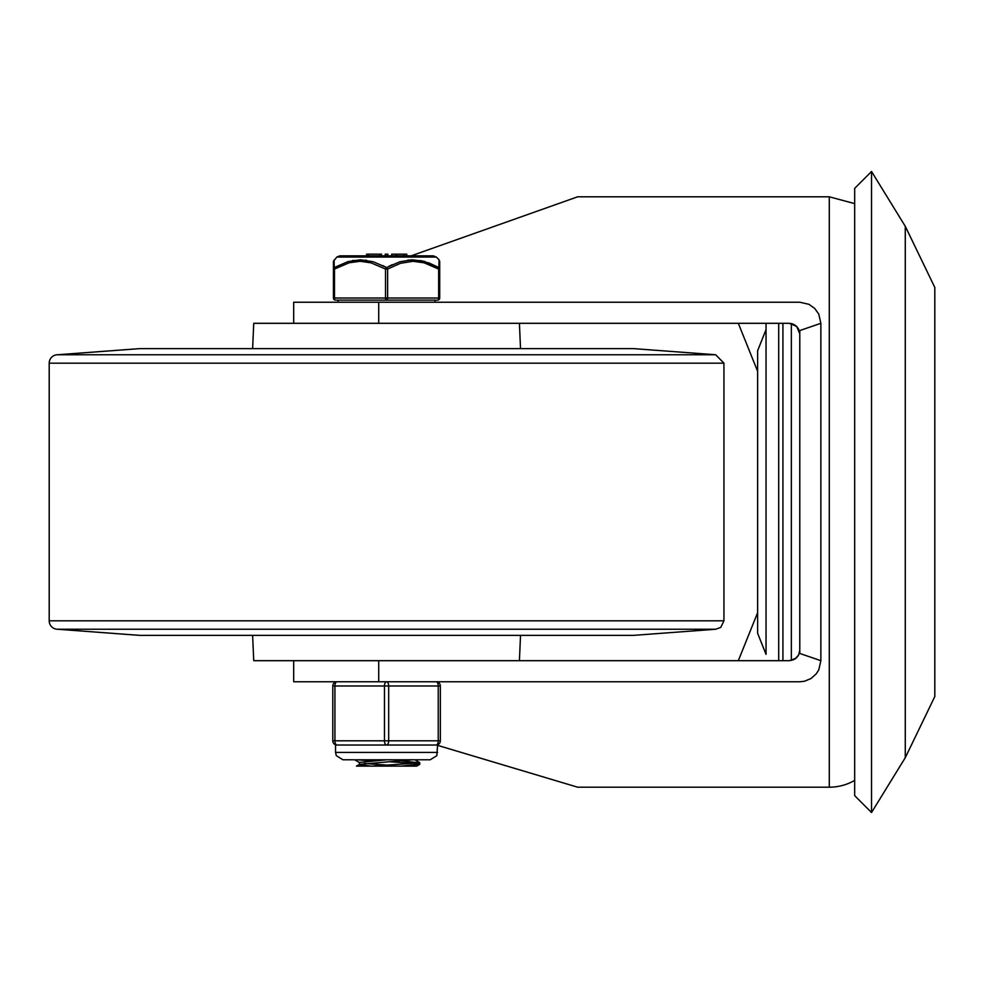 <?xml version="1.0" encoding="UTF-8"?>
<svg xmlns="http://www.w3.org/2000/svg" width="984" height="984" viewBox="0 0 984 984"><rect width="100%" height="100%" fill="white"/><g stroke="black" fill="none" stroke-linecap="round" stroke-linejoin="round"><path stroke-width="1.48" d="M293.699 323.318L293.699 302.223L799.783 302.223L808.934 304.314L814.691 308.41L818.786 314.167L820.865 323.318L820.865 660.682L818.786 669.833L816.265 673.831L811 678.542L804.481 681.248L799.783 681.777L293.699 681.777L293.699 660.682M793.645 659.723L789.242 660.682L378.717 660.682L378.717 681.777M378.717 302.223L378.717 323.318L789.242 323.318L792.723 323.908L796.696 326.405L799.192 330.378L799.783 333.859L796.696 326.405L789.242 323.318M794.961 658.997L796.979 657.312M797.778 656.34L798.467 655.233M799.414 652.921L799.783 650.141L798.737 654.717L795.81 658.382L789.242 660.682M411.177 255.84L577.669 196.8L829.291 196.8L829.291 787.2L577.669 787.2L437.597 745.355M738.32 660.682L757.619 612.712M757.619 371.288L738.32 323.318M829.291 787.2A50.602 50.602 0 0 0 854.678 780.374M820.865 323.318L799.783 330.55L799.783 653.45L820.865 660.682M871.541 812.501L871.541 171.499L854.678 188.362L854.678 795.638L871.541 812.501L905.28 757.68L905.28 226.32L934.8 287.414L934.8 696.586L934.8 287.414M766.044 329.64L766.044 654.36L757.619 633.278L757.619 350.722L766.044 329.64M766.044 323.318L766.044 654.36M791.345 660.473L791.345 323.527M139.863 635.381L633.278 635.381L139.863 635.381L57.441 629.243A8.438 8.438 0 0 1 49.2 620.806L49.2 363.182A8.438 8.438 0 0 1 57.441 354.757L139.765 348.619L633.376 348.619L715.7 354.757L57.441 354.757M633.278 635.381L715.7 629.243L57.441 629.243M252.617 348.619L253.737 323.318L519.417 323.318L520.524 348.619M252.617 635.381L253.737 660.682L519.417 660.682L520.524 635.381M386.835 759.783L359.394 762.44L359.394 764.408M364.474 763.486L388.938 765.22M359.344 764.519L370.784 766.118L401.324 766.118L419.738 764.187M412.358 759.783L359.492 764.347L356.442 766.118L370.784 766.118M401.927 760.878L419.627 762.871L371.792 766.118L356.442 766.118M416.244 763.486L388.938 761.739M371.226 760.804L357.155 759.783M419.651 764.408L416.699 766.118L371.817 766.118M333.441 298.017L334.486 298.017A2.103 1.058 90 0 0 335.544 300.12A2.103 2.103 0 0 1 333.441 298.017A2.103 2.103 0 0 0 335.544 300.12L437.597 300.12A2.103 1.058 -90 0 0 438.655 298.017L387.622 298.017L387.622 269.05L400.463 263.306L412.997 261.289L423.969 262.777L438.655 269.05L438.655 298.017L439.713 298.017L439.713 269.05L438.655 269.05A2.103 0.947 119.6 0 0 438.876 267.55L424.067 261.301L411.976 259.788L399.762 261.805L386.577 267.55A2.103 0.947 119.6 0 0 385.519 269.05L385.519 298.017L334.486 298.017L334.486 269.05L349.172 262.777L360.144 261.289L371.103 262.851L385.519 269.05L387.622 269.05A2.103 0.947 -119.6 0 0 386.577 267.55L373.379 261.805L360.39 259.788L347.942 261.621L334.265 267.55A2.103 1.894 180 0 0 333.441 269.05L333.441 298.017L333.441 261.289L333.441 269.05L334.486 269.05A2.103 0.947 -119.6 0 1 334.265 267.55L334.08 260.108M436.293 257.045L433.341 255.84L339.8 255.84L336.848 257.045L436.293 257.045L439.073 259.788L438.876 267.55A2.103 1.894 180 0 1 439.713 269.05L439.713 262.236M391.706 254.155L395.9 254.155L395.9 255.84L391.706 255.84L391.706 254.155L391.706 255.84M378.471 255.84L367.672 255.84L367.672 254.155L368.533 254.155L367.672 254.155M406.736 255.84L396.921 255.84L396.921 254.155L406.736 254.155L406.736 255.84M439.713 262.531L439.713 269.05M439.073 260.145L439.713 261.289M389.012 266.246L392.382 264.622M408.016 260.059L421.841 260.76M428.471 262.703L438.876 267.55M352.457 260.526L366.552 260.256M382.751 265.557L386.577 267.55M404.117 255.84L404.117 254.155M378.471 254.155L368.533 254.155L368.533 255.84M387.856 255.84L387.856 254.155L385.236 254.155L385.236 255.84M381.558 255.84L381.558 254.155L379.467 254.155L379.467 255.84L379.455 254.155M439.713 298.017A2.103 2.103 0 0 1 437.597 300.12M436.121 745.023A4.219 4.219 0 0 0 440.34 740.817L440.34 685.983A4.219 4.219 0 0 0 436.121 681.777A4.219 2.103 90 0 1 438.237 685.983L438.237 740.817A4.219 2.103 90 0 1 436.121 745.023L386.577 745.023A4.219 2.103 -90 0 0 388.68 740.817L388.68 685.983A4.219 2.103 -90 0 0 386.577 681.777A4.219 2.103 90 0 0 384.461 685.983L384.461 740.817A4.219 2.103 90 0 0 386.577 745.023L337.02 745.023A4.219 2.103 -90 0 1 334.917 740.817L334.917 685.983A4.219 2.103 -90 0 1 337.02 681.777A4.219 4.219 0 0 0 332.801 685.983L332.801 740.817A4.219 4.219 0 0 0 337.02 745.023A4.219 4.219 0 0 1 332.801 740.817L440.34 740.817L440.34 685.983A4.219 4.219 0 0 0 436.121 681.777M778.701 660.682L778.701 323.318M782.92 323.318L782.92 660.682M715.7 629.243L720.768 627.411L723.941 620.806L49.2 620.806M723.941 620.806L723.941 363.182L49.2 363.182M387.622 298.017L385.519 298.017A2.103 1.058 -90 0 0 386.577 300.12A2.103 1.058 90 0 0 387.622 298.017M337.02 681.777A4.219 4.219 0 0 0 332.801 685.983L440.34 685.983M437.597 752.403L335.544 752.403L336.294 755.65L342.924 759.783L430.217 759.783L436.847 755.65L437.597 744.765M829.291 196.8L854.678 203.627M905.28 757.68L934.8 696.586M871.541 171.499L905.28 226.32M798.368 655.43L794.531 659.268M798.368 328.57L794.531 324.732M723.941 363.182L715.7 354.757M414.854 759.783L419.664 762.575M354.646 759.783L359.394 762.538M419.738 762.698L419.738 764.248M336.848 257.045L333.441 261.289M366.565 254.155L366.565 255.84M367.598 254.155L367.598 255.84M338.078 300.12L338.078 302.223M435.063 300.12L435.063 302.223M335.544 744.765L335.544 752.403"/></g></svg>
